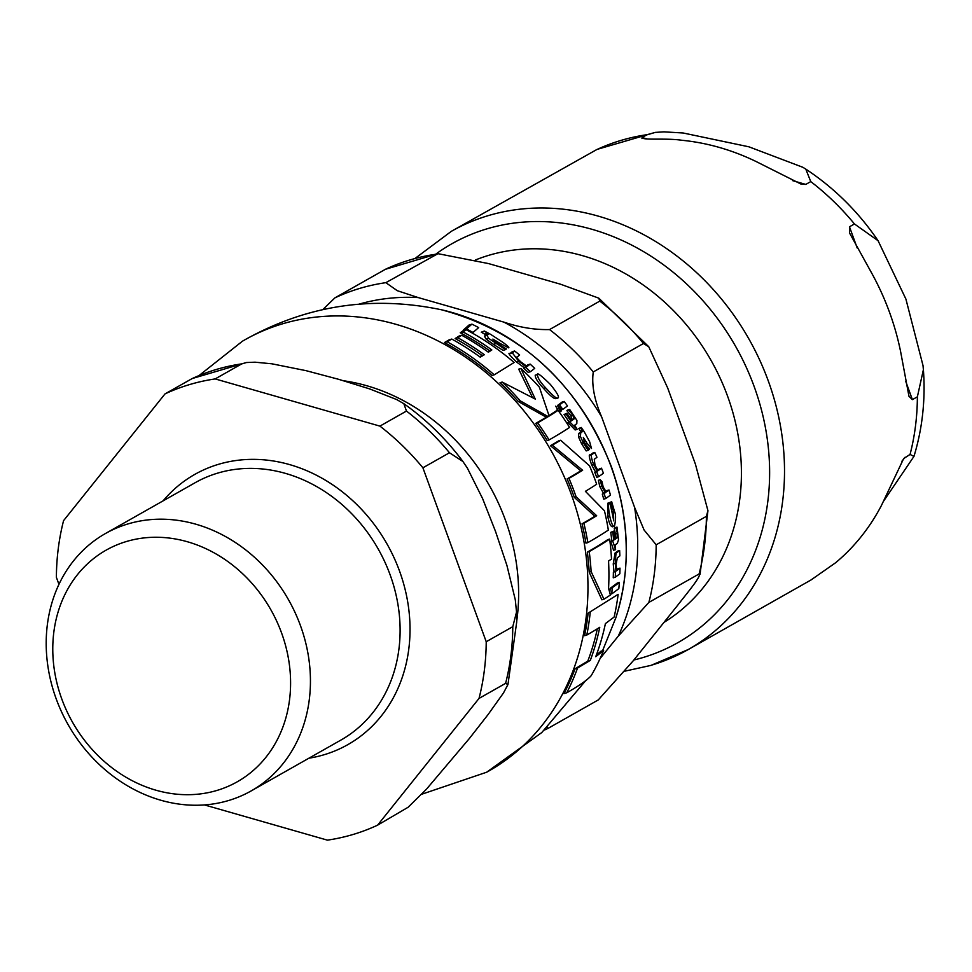 <?xml version="1.0" encoding="UTF-8"?>
<svg xmlns="http://www.w3.org/2000/svg" width="972" height="972" viewBox="0 0 972 972"><rect width="100%" height="100%" fill="white"/><g stroke="black" fill="none" stroke-linecap="round" stroke-linejoin="round"><path stroke-width="1.46" d="M589.202 551.586A249.938 214.071 60.5 0 1 591.11 571.536L603.952 599.202A329.544 32.732 -20 0 0 610.38 595.01A280.143 154.256 -173.8 0 0 608.557 588.485A247.192 211.714 -119.5 0 0 608.545 561.014A351.536 34.919 -20 0 0 611.497 559.058A245.989 210.681 -119.5 0 0 609.675 539.083A360.673 35.818 160 0 1 589.202 551.586L587.307 552.157A358.316 35.587 -20 0 0 607.755 539.654L609.675 539.083M535.438 375.071L537.346 374.548C537.747 378.047 540.517 382.47 545.644 387.84C552.874 395.823 556.992 399.188 557.989 397.937C559.629 397.256 557.114 392.785 550.444 384.535C541.501 375.702 537.139 372.373 537.346 374.548L535.718 375.034M545.644 387.84L543.591 388.448C550.322 395.981 554.453 399.346 555.984 398.532L557.989 397.937M580.746 432.819L580.406 436.367L583.334 442.868L588.072 450.352L589.154 449.586L584.488 442.588L583.322 437.436A244.968 199.552 39 0 1 586.967 443.196L591.486 448.493L589.652 441.786L584.245 431.787L581.256 427.473L580.709 427.874L582.738 431.337A364.573 36.207 160 0 1 580.746 432.819L578.838 433.391A362.252 35.976 -20 0 0 580.819 431.908L578.79 428.458L581.256 427.473M611.667 501.698L610.768 502.366L613.514 511.321L613.721 520.907A242.356 207.571 -119.5 0 0 609.748 502.597L609.626 502.682C608.156 503.083 608.18 507.457 609.687 515.804C611.315 523.386 612.919 526.848 614.498 526.204C615.92 519.218 615.92 514.297 614.511 511.466L611.667 501.698L609.055 502.803M609.687 515.804L607.792 516.375C609.104 523.24 610.695 526.715 612.591 526.788L614.498 526.204M487.045 335.413L488.697 338.377L505.464 349.641A292.438 29.051 -20 0 0 506.4 348.924L497.093 343.31L492.853 339.082A235.698 192.006 39 0 1 500.422 343.651L508.648 347.842C509.547 347.697 507.627 345.85 502.889 342.314L490.653 334.368L484.36 331.027L488.564 334.076A266.535 26.475 160 0 1 487.045 335.413L484.433 336.19A262.501 26.074 -20 0 0 485.927 334.866L481.274 332.193L484.36 331.027M587.841 542.607L585.97 543.166A247.726 212.175 -119.5 0 0 582.034 523.823A366.626 36.414 -20 0 0 594.815 516.278L574.245 497.3A247.726 212.175 -119.5 0 0 572.885 493.46A247.726 212.175 -119.5 0 0 567.126 478.904A368.971 36.644 -20 0 0 580.782 470.825L550.419 445.686A361.305 35.879 -20 0 0 558.779 440.814L560.662 440.255A363.625 36.11 160 0 1 552.29 445.127L582.629 470.266A371.207 36.863 160 0 1 568.96 478.358A249.938 214.071 60.5 0 1 576.08 496.753L596.662 515.719A368.886 36.632 160 0 1 583.88 523.276A249.938 214.071 60.5 0 1 587.841 542.607A363.82 36.134 -20 0 0 608.351 530.092A245.989 210.681 -119.5 0 0 604.438 510.75L585.399 491.322A371.887 36.936 -20 0 0 596.662 484.226A245.989 210.681 -119.5 0 0 589.53 465.831L560.662 440.255M596.31 655.177L600.963 651.204L603.624 650.414L595.727 656.732A246.572 211.191 -119.5 0 0 605.41 623.599L614.146 617.026A240.582 206.064 -119.5 0 0 618.131 594.329L588.121 613.138A247.726 212.175 -119.5 0 1 584.585 635.7L586.796 635.044A307.286 30.521 -20 0 0 599.748 627.304A248.468 212.807 60.5 0 1 590.32 660.365L577.562 668.043A249.938 214.071 60.5 0 1 566.737 692.793C579.348 685.612 587.513 679.89 591.231 675.625A240.582 206.064 -119.5 0 0 603.624 650.414M566.737 692.793L563.894 693.644A247.726 212.175 -119.5 0 0 575.06 668.797L587.793 661.118A246.232 210.9 -119.5 0 0 597.33 628.823M603.952 599.202L601.875 599.821L589.178 572.119A247.726 212.175 -119.5 0 0 587.307 552.157M549.034 415.506A350.394 34.798 -20 0 0 556.13 410.925L558.086 410.342A352.86 35.041 160 0 1 549.168 416.052L539.375 387.184A245.989 210.681 -119.5 0 0 520.907 368.51L518.72 369.166L532.462 397.463M549.071 439.939L547.187 440.498A247.726 212.175 -119.5 0 0 535.754 423.391A350.734 34.834 -20 0 0 546.288 417.207L518.21 401.46A247.726 212.175 -119.5 0 0 500.021 382.713L502.16 382.069A249.938 214.071 60.5 0 1 520.239 400.853L548.22 416.623A353.176 35.077 160 0 1 537.674 422.82A249.938 214.071 60.5 0 1 549.071 439.939A361.511 35.903 -20 0 0 569.556 427.425A245.989 210.681 -119.5 0 0 558.086 410.342M543.591 388.448C538.014 382.482 535.22 378.059 535.207 375.18M460.254 332.764A245.965 24.434 -20 0 0 463.352 330.529L466.123 329.702A250.254 24.859 160 0 1 463 331.938L460.254 332.764A245.187 210.001 -119.5 0 1 489.438 350.661A284.577 28.261 -20 0 1 487.774 351.767M455.127 338.548A251.347 24.968 -20 0 0 459.027 336.069L461.724 335.255A255.466 25.369 160 0 1 457.8 337.746L455.127 338.548A247.058 211.604 -119.5 0 1 481.966 355.424A285.804 28.382 -20 0 1 479.731 356.785M494.213 374.828L492.026 375.484A247.726 212.175 -119.5 0 0 444.411 342.569A249.816 24.81 -20 0 0 449.076 339.872L451.773 339.058A253.947 25.223 160 0 1 447.108 341.767A249.938 214.071 60.5 0 1 494.213 374.828L514.139 362.495A245.989 210.681 -119.5 0 0 466.123 329.702M588.072 450.352L586.189 450.911L581.45 443.426L578.51 436.938L578.838 433.391M589.591 449.052L585.071 443.754M607.792 516.375L607.743 503.241L609.748 502.597M616.6 569.786A339.325 33.704 -20 0 0 617.949 568.742L619.99 568.122A341.974 33.959 160 0 1 616.783 570.564L616.09 564.453L617.305 557.855A349.142 34.676 -20 0 0 619.869 555.899A240.534 206.015 -119.5 0 0 619.626 550.492A352.022 34.968 160 0 1 617.038 552.448C616.309 550.711 615.701 554.332 615.24 563.31L616.029 571.123L615.41 571.572A244.069 209.041 60.5 0 1 615.3 577.198A338.45 33.619 -20 0 0 619.844 573.772A240.534 206.015 -119.5 0 0 619.99 568.122M615.3 577.198L613.247 577.818A241.809 207.109 -119.5 0 0 613.381 572.18L614 571.73L613.247 563.906L615.069 553.044A349.531 34.713 -20 0 0 617.633 551.088L619.626 550.492M505.464 349.641L503.095 350.357L493.375 344.355L486.146 339.143L484.433 336.19M526.374 366.043A312.96 31.08 -20 0 0 527.942 364.767L530.153 364.111A316.022 31.383 160 0 1 527.152 366.493L520.98 362.009C517.201 358.522 515.986 356.809 517.335 356.87A303.835 30.181 -20 0 0 519.619 354.999A240.534 206.015 -119.5 0 0 514.613 351.014A297.93 29.585 160 0 1 512.365 352.872L518.732 361.292L526.423 367.039L525.84 367.477A244.069 209.041 60.5 0 1 530.323 371.729A321.246 31.906 -20 0 0 534.709 368.352A240.534 206.015 -119.5 0 0 530.153 364.111M530.323 371.729L528.173 372.373A241.809 207.109 -119.5 0 0 523.641 368.133L524.224 367.695L516.484 361.961C509.583 355.205 507.433 352.411 510.033 353.565A294.54 29.257 -20 0 0 512.256 351.718L514.613 351.014M591.644 464.895C589.081 457.387 588.607 454.082 590.223 455.005A367.902 36.535 -20 0 0 592.884 453.013L594.779 452.454A370.138 36.766 160 0 1 592.094 454.434C590.684 454.264 591.146 457.557 593.515 464.337L597.294 471.262L595.435 471.809L591.644 464.895L593.515 464.337M597.294 471.262L596.662 471.712A244.069 209.041 60.5 0 1 598.57 476.742L596.699 477.288A241.809 207.109 -119.5 0 0 594.791 472.271L595.435 471.809M597.695 470.181A369.579 36.705 -20 0 0 599.615 468.747L601.498 468.188A371.802 36.924 160 0 1 598.096 470.691L595.01 465.284L594.293 459.27A370.854 36.839 -20 0 0 596.966 457.29A240.534 206.015 -119.5 0 0 594.779 452.454M571.39 420.038A356.906 35.454 -20 0 0 572.168 419.467L570.758 415.579L566.895 410.658L567.709 410.026L569.677 409.443L568.863 410.062L572.715 414.995L574.112 418.883A359.3 35.685 160 0 1 571.755 420.609A243.498 208.555 -119.5 0 0 566.883 413.307L565.996 413.938A244.069 209.041 60.5 0 1 570.868 421.24L569.786 421.994A264.238 177.244 15.5 0 1 577.052 429.381L577.149 429.308A243.498 208.555 -119.5 0 0 574.671 425.226A361.377 35.891 -20 0 0 576.809 423.658L576.931 420.463L569.677 409.443M577.052 429.381L575.145 429.952A261.869 175.665 -164.5 0 0 567.867 422.565L568.936 421.824A241.809 207.109 -119.5 0 0 564.052 414.522L566.883 413.307M614.559 538.828A356.202 35.381 -20 0 0 615.045 538.464L615.385 534.053L614.255 528.306L615.082 527.675L617.001 527.103L616.175 527.735L617.317 533.47L617.001 537.88A358.595 35.612 160 0 1 614.644 539.594A243.498 208.555 -119.5 0 0 613.551 531.162L610.744 532.377A241.809 207.109 -119.5 0 1 611.825 540.809L610.756 541.562A269.438 180.743 -164.5 0 1 613.526 550.286L615.592 549.63A243.498 208.555 -119.5 0 0 615.191 544.915A356.274 35.381 -20 0 0 617.317 543.36L618.52 539.849L617.001 527.103M464.482 330.188A243.316 208.397 -119.5 0 0 463.668 329.775L469.014 325.025L471.93 324.15L466.463 328.937A245.564 210.329 60.5 0 1 472.987 332.473L478.674 327.613A240.534 206.015 -119.5 0 0 471.93 324.15M609.808 592.774A243.316 208.397 -119.5 0 0 610.161 588.303A329.958 32.769 -20 0 0 617.256 583.03L619.358 582.398A332.728 33.048 160 0 1 612.226 587.683A245.564 210.329 60.5 0 1 611.753 593.856L610.209 594.317M557.588 405.567A241.809 207.109 -119.5 0 0 557.515 405.482A347.612 34.53 -20 0 0 562.156 402.019L564.149 401.424A350.127 34.773 160 0 1 559.495 404.887A244.069 209.041 60.5 0 1 562.8 409.382A352.933 35.053 -20 0 0 567.478 405.907A240.534 206.015 -119.5 0 0 564.149 401.424M605.325 492.707L604.159 493.533A244.069 209.041 60.5 0 1 605.629 498.6L603.758 499.158A241.809 207.109 -119.5 0 0 602.3 494.092L603.454 493.266L599.821 486.608L598.388 480.302L600.246 479.743L601.68 486.049L605.325 492.707L603.454 493.266M605.665 491.662A368.825 36.632 -20 0 0 607.111 490.568L608.994 490.01A371.061 36.851 160 0 1 606.552 491.832L606.382 491.905M557.94 410.378L555.753 406.114M561.391 410.913L558.523 410.949M583.88 523.276L582.034 523.823M596.662 515.719L594.815 516.278M576.08 496.753L574.245 497.3M568.96 478.358L567.126 478.904M582.629 470.266L580.782 470.825M552.29 445.127L550.419 445.686M558.973 408.677L561.5 410.889L560.2 407.815L557.612 405.567L558.973 408.677L557.017 409.261M559.495 411.496L561.5 410.889M605.155 492.5L603.284 493.059M606.212 491.929L603.162 486.936L602.045 481.735A300.834 153.309 -176.3 0 0 600.246 479.743M604.159 493.533L602.3 494.092M605.629 498.6A370.417 36.79 -20 0 0 610.452 495.088A240.534 206.015 -119.5 0 0 608.994 490.01M562.8 409.382L561.366 409.82M559.495 404.887L557.515 405.482M612.226 587.683L610.161 588.303M611.753 593.856A328.147 32.586 -20 0 0 618.824 588.582A240.534 206.015 -119.5 0 0 619.358 582.398M472.987 332.473L471.845 332.813M466.463 328.937L463.668 329.775M616.175 527.735L614.255 528.306M613.551 531.162L610.744 532.377M612.652 531.806A244.069 209.041 60.5 0 1 613.757 540.238L611.825 540.809M613.757 540.238L610.756 541.562M612.688 540.979A271.783 182.311 15.5 0 1 615.495 549.702M568.863 410.062L566.895 410.658M565.996 413.938L564.052 414.522M570.868 421.24L568.936 421.824M569.786 421.994L567.867 422.565M596.662 471.712L594.791 472.271M598.57 476.742A371.936 36.936 -20 0 0 603.405 473.218A240.534 206.015 -119.5 0 0 601.498 468.188M525.84 367.477L523.641 368.133M526.423 367.039L524.224 367.695M488.697 338.377L486.146 339.143M483.983 331.391L481.274 332.193M615.41 571.572L613.381 572.18M616.029 571.123L614 571.73M610.768 502.366L609.772 502.658M580.406 436.367L578.51 436.938M580.709 427.874L578.79 428.458M463 331.938A247.423 211.92 60.5 0 1 491.832 349.944L489.438 350.661M447.108 341.767L444.411 342.569M491.832 349.944A288.052 28.613 160 0 1 488.369 352.204A248.48 212.819 -119.5 0 0 461.724 335.255M457.8 337.746A249.282 213.512 60.5 0 1 484.335 354.719A289.231 28.723 160 0 1 480.253 357.174A249.755 213.913 -119.5 0 0 451.773 339.058M484.335 354.719L481.966 355.424M537.674 422.82L535.754 423.391M548.22 416.623L546.288 417.207M520.907 368.51L535.293 399.091L502.16 382.069M520.239 400.853L518.21 401.46M591.11 571.536L589.178 572.119M577.562 668.043L575.06 668.797M590.32 660.365L587.793 661.118M618.131 594.329L588.121 613.138M590.211 612.518A249.938 214.071 60.5 0 1 586.796 635.044M126.372 541.525A133.103 114.003 60.5 0 1 289.547 699.743A133.103 114.003 60.5 0 1 99.095 756.666A133.103 114.003 60.5 0 1 126.372 541.525M58.94 584.354L56.388 577.344A240.546 206.015 60.5 0 1 63.569 520.652L164.997 393.915L192.152 378.57M379.918 426.113L406.478 411.059L403.842 403.696L396.722 399.577L369.445 388.836L338.548 379.287L306.034 370.66L271.893 363.807L255.101 362.192L246.487 362.52L241.749 363.868L215.177 378.922L379.918 426.113A240.546 206.015 60.5 0 1 422.905 467.799L449.477 452.758L462.915 461.506L467.338 468.042L482.574 498.527L495.562 531.538L506.934 565.473L515.306 599.846L516.594 612.785M516.606 613.235L516.715 621.946L507.955 684.531L503.496 692.939L488.029 714.627L469.318 738.562L426.635 788.985L408.131 807.246L377.598 825.155L479.026 698.418A240.546 206.015 60.5 0 0 486.219 641.739L512.779 626.685L516.569 611.898M507.943 684.543L505.598 683.365L479.026 698.418M204.448 804.925L327.418 840.148A240.546 206.015 60.5 0 0 377.598 825.155M486.219 641.739L422.905 467.799M164.997 393.915A240.546 206.015 60.5 0 1 215.177 378.922M127.988 523.932A147.89 126.664 60.5 0 1 295.051 612.506A147.89 126.664 60.5 0 1 251.213 790.892A147.89 126.664 60.5 0 1 68.113 724.65A147.89 126.664 60.5 0 1 105.413 533.543A147.89 126.664 60.5 0 1 127.988 523.932M663.973 622.384A204.825 175.434 -119.5 0 0 718.782 375.216A204.825 175.434 -119.5 0 0 488.709 255.344A204.825 175.434 -119.5 0 0 475.49 259.974M600.149 658.445L618.228 636.186L648.871 602.409L699.087 573.966C702.063 575.558 686.086 594.293 677.508 605.471L633.149 660.887L598.29 699.913L548.062 728.368L547.333 727.275M503.921 322.133L418.264 297.59L397.256 290.677L385.848 282.67L437.947 253.68L488.552 263.582L560.577 284.225L598.788 298.161L599.785 301.113L549.557 329.569C534.843 329.921 519.631 327.442 503.921 322.133A227.047 194.461 60.5 0 1 601.644 416.903C594.305 399.844 591.511 384.863 593.26 371.948L643.476 343.493L648.749 346.737L667.74 388.132L695.417 464.179L707.944 510.677L706.389 516.351L656.173 544.794L644.096 530.032L634.57 507.335L601.644 416.903M385.495 269.256L334.842 297.906L322.74 309.691M706.389 516.351A240.315 205.833 60.5 0 1 699.087 573.966L700.047 574.428M651.605 665.127A240.315 205.833 -119.5 0 0 688.273 649.515L810.952 580.005L835.604 562.752A240.315 205.833 -119.5 0 0 881.41 505.537L903.644 458.614L910.059 454.434L913.947 456.415L883.742 500.932M597.027 149.421L451.348 231.324L415.129 258.37M641.982 138.571L642.055 137.514L647.036 134.695L655.31 132.399L663.937 131.852L683.158 132.994L748.89 146.808L802.86 167.293L805.788 169.104L810.757 181.594L805.776 184.413L801.207 184.182L756.216 161.583A240.315 205.833 -119.5 0 0 681.834 140.272C666.209 137.878 642.528 140.576 642.055 137.514L647.097 138.96M917.374 396.819L912.392 399.638L908.966 396.284L900.801 352.593A240.315 205.833 -119.5 0 0 872.212 274.055L849.528 232.964L849.467 226.792L854.449 223.961L878.068 240.704L905.904 299.06L923.023 365.594L923.388 369.725L917.374 396.819A240.315 205.833 -119.5 0 1 910.059 454.434M242.502 341.16A247.714 212.163 60.5 0 1 571.293 494.359A247.714 212.163 60.5 0 1 486.608 772.242M199.187 375.435L242.453 341.184C304.831 305.548 371.17 295.075 441.47 309.776A224.605 192.371 60.5 0 1 611.121 466.682A224.605 192.371 60.5 0 1 615.896 617.657L602.567 650.73M601.68 486.049L599.821 486.608M617.317 533.47L615.385 534.053M617.001 537.88L615.045 538.464M572.715 414.995L570.758 415.579M574.112 418.883L572.168 419.467M592.094 454.434L590.223 455.005M518.732 361.292L516.484 361.961M512.365 352.872L510.033 353.565M488.564 334.076L485.927 334.866M487.652 333.275L485.004 334.064M495.842 343.614L493.375 344.355M500.422 343.651L498.478 344.234M615.24 563.31L613.247 563.906M617.038 552.448L615.069 553.044M613.514 511.321L611.91 511.794M609.626 502.682L607.743 503.241M586.967 443.196L585.108 443.742M583.334 442.868L581.45 443.426M582.495 430.329L580.576 430.9M582.738 431.337L580.819 431.908M343.711 380.781A195.955 167.828 60.5 0 1 505.44 520.227A195.955 167.828 60.5 0 1 516.715 621.108M191.569 378.861A240.546 206.015 60.5 0 1 241.749 363.868M406.478 411.059A240.546 206.015 60.5 0 1 449.477 452.758M512.779 626.685A240.546 206.015 60.5 0 1 505.598 683.365M163.114 500.847A155.289 132.994 60.5 0 1 218.457 464.337A155.289 132.994 60.5 0 1 402.432 579.701A155.289 132.994 60.5 0 1 308.914 758.196M105.413 533.543L195.08 482.744A147.89 126.664 60.5 0 1 217.643 473.133A147.89 126.664 60.5 0 1 384.718 561.707A147.89 126.664 60.5 0 1 340.88 740.093L251.213 790.892M359.178 304.115A227.047 194.461 60.5 0 1 418.264 297.59M634.57 507.335A227.047 194.461 60.5 0 1 618.228 636.186M385.848 282.67A240.315 205.833 -119.5 0 0 334.842 297.906M385.058 269.463A240.315 205.833 60.5 0 1 436.063 254.214M593.26 371.948A240.315 205.833 -119.5 0 0 549.557 329.569M599.785 301.113A240.315 205.833 60.5 0 1 643.476 343.493M648.871 602.409A240.315 205.833 -119.5 0 0 656.173 544.794M905.078 457.253L901.907 461.226M792.593 180.634L805.776 184.413M624.838 671.166L650.997 665.383L688.273 649.515A240.315 205.833 -119.5 0 0 748.902 338.961A240.315 205.833 -119.5 0 0 451.348 231.324M854.449 223.961A240.315 205.833 -119.5 0 0 810.757 181.594M647.036 134.695A240.315 205.833 -119.5 0 0 596.043 149.931M849.467 226.792L857.183 247.969M905.697 381.267L912.392 399.638M436.027 253.959A229.234 196.332 60.5 0 1 740.98 356.335A229.234 196.332 60.5 0 1 642.844 657.582A229.234 196.332 60.5 0 1 633.866 660M421.678 794.258L486.656 772.218L541.781 732.548L585.63 680.692M441.47 309.776C521.551 331.391 578.158 383.588 611.254 466.353C629.649 518.319 631.192 568.754 615.896 617.657M192.177 378.545L246.475 362.52M403.854 403.684C426.356 419.649 446.051 438.919 462.927 461.493M544.466 730.033L547.819 728.49M437.935 253.68L385.313 269.329M648.749 346.737L598.788 298.161M700.059 574.391L707.956 510.677M597.039 149.409L655.322 132.386M805.8 169.104C834.328 187.997 858.41 211.86 878.068 240.716M923.4 369.737C925.575 399.638 922.428 428.543 913.959 456.415"/></g></svg>
